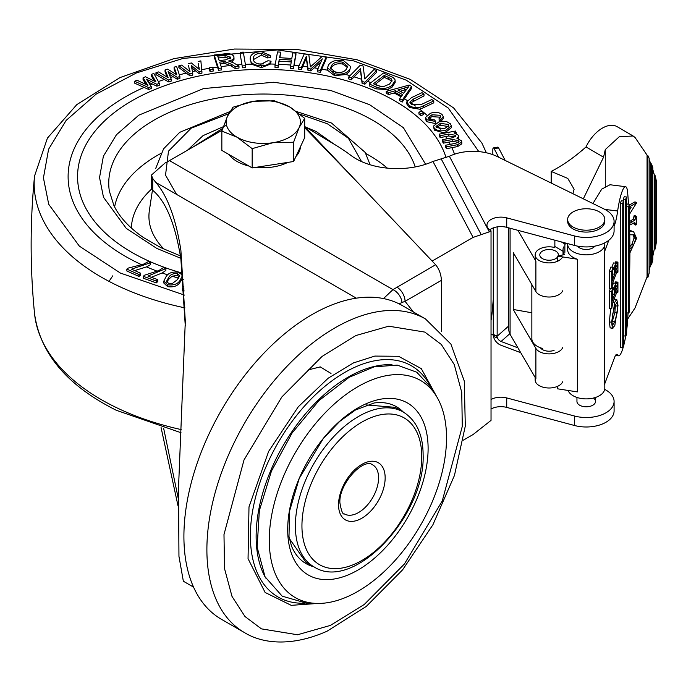 <?xml version="1.0" encoding="UTF-8"?>
<svg xmlns="http://www.w3.org/2000/svg" width="691" height="691" viewBox="0 0 691 691"><rect width="100%" height="100%" fill="white"/><g stroke="black" fill="none" stroke-linecap="round" stroke-linejoin="round"><path stroke-width="1.04" d="M300.404 146.855A37.141 21.447 180 0 1 295.929 156.494M287.724 162.42A37.141 21.447 180 0 1 256.085 167.317M248.959 166.065A37.141 21.447 180 0 1 237.013 161.435A37.141 21.447 180 0 1 228.997 154.542M252.172 167.922L221.846 150.405L221.846 131.135L237.013 137.181L252.172 148.643L252.172 167.922L293.597 161.513L304.696 137.595L304.696 118.316L289.538 106.855L274.37 100.808L253.657 101.301L232.945 107.217L227.399 116.468L221.846 131.135M252.172 148.643L272.885 142.726L293.597 142.234L293.597 161.513M293.597 142.234L299.151 127.567L304.696 118.316M272.885 142.726A37.141 21.447 180 0 1 237.013 137.181A37.141 21.447 180 0 1 227.399 116.468A37.141 21.447 180 0 1 253.657 101.301A37.141 21.447 180 0 1 289.538 106.855A37.141 21.447 180 0 1 299.151 127.567A37.141 21.447 180 0 1 272.885 142.726M178.218 498.211L163.646 428.299M152.72 190.336L152.72 178.494L151.433 175.073L151.433 188.669L152.72 190.336C165.935 201.288 175.324 224.195 180.887 259.039L185.292 326.074M152.72 178.494L155.769 182.381C167.55 195.994 175.92 218.65 180.887 250.341L185.309 321.263L178.528 487.544L178.952 556.333L183.348 581.226L193.558 587.117M178.062 506.037L161.072 427.556M151.433 175.073L165.028 163.016A92.853 53.613 120 0 0 169.502 160.606L392.972 289.624L383.496 298.564M399.027 303.815L401.998 302.52A11.609 7.394 -125.8 0 0 392.972 289.624L435.624 264.739L307.46 129.511A46.427 26.802 0 0 0 304.696 126.954M222.148 130.219L169.502 160.606M435.624 264.739C439.13 269.032 441.065 274.232 441.428 280.339L441.428 331.645M401.998 302.52L405.064 301.328A11.609 6.703 -120 0 0 396.859 287.119M112.78 275.813L109.014 281.358M77.565 176.62L77.565 176.602A185.706 107.217 0 0 0 77.565 176.62A185.706 107.217 0 0 0 99.634 227.322A185.706 107.217 0 0 0 182.692 273.221A185.706 107.217 180 0 1 99.634 227.296A185.706 107.217 180 0 1 77.565 176.602A185.706 107.217 180 0 1 218.002 72.615A185.706 107.217 180 0 1 426.908 125.9A185.706 107.217 180 0 1 446.084 157.721M155.95 74.628L168.544 81.909L168.544 80.009L155.95 72.736L155.95 74.628M155.95 72.736L158.584 71.924L168.207 77.798L165.045 69.946L165.045 71.838L167.127 77.142M165.045 69.946L167.671 69.143L176.844 74.922L174.115 67.165L174.115 69.057L175.989 74.386M178.883 67.606L189.904 75.785L189.904 73.885L178.883 65.714L178.883 67.606M188.574 65.472L189.576 71.285L188.574 65.472M198.239 63.347L198.999 69.178L198.239 63.347M214.184 56.895L218.555 70.275L218.555 68.383L214.184 54.995L214.184 56.895M231.796 61.922L234.033 59.271L233.904 56.636C234.214 58.882 232.435 60.324 228.566 60.989L233.765 62.95L238.982 66.155L238.982 68.055L235.13 68.469L230.345 65.541L224.964 63.486L223.236 63.607L223.236 61.715L224.964 61.594L231.148 64.125L235.13 66.578L238.982 66.155M240.183 54.183L242.489 67.796L240.183 54.183M250.177 58.605C250.367 54.347 254.081 52.032 261.319 51.644L270.656 55.617L267.581 56.031L261.25 53.19C255.903 53.553 253.286 55.349 253.398 58.597C253.148 61.879 255.696 63.745 261.034 64.211L267.944 60.739L271.071 61.188C269.74 64.099 266.476 65.628 261.293 65.757C253.951 65.395 250.246 63.011 250.177 58.605L251.412 64.133A195.156 112.676 0 0 0 245.383 64.401M253.476 59.59L261.25 55.09L267.581 57.932L270.656 57.508L270.656 55.617M275.251 64.142A195.156 112.676 0 0 0 270.57 64.004L271.071 61.188M279.941 57.716L280.632 52.136L279.596 57.698L291.792 58.459L292.829 52.887L295.938 53.086L295.938 54.978L293.407 68.53L290.306 68.34L291.49 60.057L279.294 59.296L278.11 65.688L275.001 65.49L277.523 51.946L280.632 52.136M321.756 69.109L326.152 59.011L326.152 57.12L320.365 70.387L320.365 72.279L321.756 69.109A195.156 112.676 0 0 1 327.534 70.214L334.461 75.621L345.984 74.542L349.447 71.579L350.587 66.535L349.447 71.579M350.587 66.535L343.643 60.704C336.517 59.495 331.464 60.912 328.501 64.937L327.508 67.873L327.534 70.214M367.647 81.391L376.526 72.348L376.526 70.447L364.874 82.324L364.874 84.216L367.647 81.391A195.156 112.676 0 0 1 370.981 82.644M392.091 87.126L395.14 82.557L395.14 80.666L392.091 85.235L392.091 87.126L387.366 89.64L376.085 88.845L376.085 86.945C382.209 89.32 387.547 88.75 392.091 85.235M404.46 98.813L411.611 88.327L411.611 86.427L402.248 100.169L402.248 102.069L404.46 98.813A195.156 112.676 180 0 1 407.232 100.523M410.091 103.14L423.998 95.945L423.998 94.054L413.486 99.029L409.789 102.164L411.404 104.445L421.285 104.514L431.797 99.539L433.775 100.929L433.775 102.829L423.246 107.813L423.246 105.922L433.775 100.929M423.998 94.054L422.02 92.654L411.49 97.647L406.714 101.966L409.4 105.593L409.4 107.494L419.67 109.204L423.246 107.813M440.962 121.391L443.268 118.662L443.268 116.762L440.91 119.526L440.91 121.4L439.105 120.148L439.105 118.247L440.677 116.434L440.115 115.302L440.279 117.375M428.403 118.679L431.979 116.658L440.115 117.194M445.98 132.016L451.283 127.766L451.283 125.874L445.98 130.124L445.98 132.016L442.974 132.646L434.311 130.098L434.311 128.198C437.118 130.884 441.013 131.523 445.98 130.124M458.565 138.779L458.643 136.429L456.95 138.399L461.433 140.748L461.804 141.957L457.641 144.669L457.641 146.57L461.804 143.849L461.804 141.957M447.12 138.787A195.156 112.676 0 0 0 445.695 136.559L440.184 137.604L439.277 136.023L439.277 134.123L440.184 135.712L448.589 134.114L455.689 135.324L455.905 136.006L452.976 137.673L442.456 139.677L443.363 141.266L452.769 139.47L458.85 140.852L459.04 141.474L455.818 143.27L445.626 145.222L445.626 147.114L446.524 148.686L457.641 146.57M184.048 289.028L182.364 288.657L182.364 290.548L184.177 290.946M179.971 282.394L182.079 279.06L182.32 275.847L182.156 274.923L178.433 272.263C172.551 271.503 168.449 272.928 166.134 276.53L163.81 281.142L163.81 283.034L167.663 286.67C173.545 287.421 177.647 285.996 179.971 282.394L179.971 280.503C177.647 284.105 173.545 285.53 167.663 284.77L167.663 286.67M151.234 277.29L162.178 272.98L165.883 270.457L165.883 268.566L147.943 276.098L157.781 279.648L157.781 281.548L156.296 282.913L143.296 278.223L143.296 276.322L144.497 275.217L158.956 270.501L163.352 267.65L165.883 268.566M134.693 270.578L146.527 266.89L150.655 264.593L150.655 262.692L131.515 269.162L140.688 273.256L140.688 275.148L138.977 276.426L126.859 271.01L126.859 269.119L128.241 268.082L143.426 264.212L148.289 261.639L150.655 262.692M134.572 83.136L148.764 89.502L148.764 87.602L134.572 81.244L134.572 83.136M134.572 81.244L137.034 80.242L147.934 85.416L143.063 77.789L143.063 79.681L146.129 84.561M143.063 77.789L145.507 76.796L155.941 81.909L151.528 74.352L151.528 76.243L154.395 81.158M151.528 74.352L153.834 73.41L159.345 83.3L159.345 85.2L156.874 86.202L156.874 84.311L146.483 79.197L151.251 86.591L148.764 87.602M167.334 75.768L167.334 77.271M174.115 67.165L176.594 66.405L179.885 76.537L179.885 78.428L177.242 79.24L173.104 76.675A195.156 112.676 0 0 0 170.513 77.47M178.883 65.714L181.69 65.092L190.034 71.648L189.602 69.558M188.574 63.581L191.364 62.967L199.276 69.402L199.017 67.407M198.239 61.456L200.874 60.868L201.979 73.125L199.155 73.747L195.622 70.914A195.156 112.676 0 0 0 192.435 71.614M214.184 54.995L224.463 53.881C229.257 53.121 232.401 54.036 233.904 56.636M240.183 52.291L243.301 52.11L245.607 65.723L245.607 67.623L242.489 67.796M267.581 56.031L267.581 57.932M261.25 53.19L261.25 55.09M279.294 59.296L278.11 67.58L275.001 67.39L275.001 65.49M295.938 53.086L293.407 68.53M302.796 66.258L306.303 58.225L307.512 66.863A195.156 112.676 0 0 0 302.796 66.258L301.371 69.523L298.443 69.091L298.443 67.2L304.23 53.924L308.808 54.589L310.389 66.906L322.066 56.524L326.152 57.12M364.874 82.324L362.084 81.408L360.443 68.547L360.443 70.439L351.287 79.767L348.679 78.921L348.679 77.021L360.331 65.153L363.12 66.068L364.77 78.921L373.917 69.601L376.526 70.447M395.14 80.666L394.906 79.465L393.144 77.478L383.436 73.039L369.236 83.991L369.236 85.883L376.085 88.845M386.234 91.333L388.636 92.654L388.636 94.555L386.234 93.225L386.234 91.333L409.176 85.079L411.611 86.427M440.115 115.302L431.979 114.758L428.075 117.729L428.731 119.059L434.587 119.949L435.719 121.469L426.701 119.768L425.509 117.453L430.398 113.298C435.054 111.683 438.958 112.097 442.11 114.542L443.268 116.762M440.91 119.526L439.105 118.247M431.979 116.658L431.979 114.758M435.719 123.084L435.719 121.469M451.283 125.874L450.437 123.827L446.446 121.486L438.975 121.832L433.438 126.108L434.311 128.198M439.277 134.123L455.473 131.04L456.285 133.544M456.285 132.456L454.013 132.888L458.271 135.22L458.643 136.429M182.364 288.657L183.858 286.368M167.663 284.77L163.81 281.142M157.781 279.648L156.296 281.012L156.296 282.913M156.296 281.012L143.296 276.322M140.688 273.256L138.977 274.526L138.977 276.426M138.977 274.526L126.859 269.119M146.622 83.447L146.622 84.794M148.323 82.056L156.874 86.202M159.345 83.3L156.874 84.311M179.885 76.537L177.242 77.349L168.112 71.579L171.213 79.197L168.544 80.009M168.544 81.909L171.213 81.089L171.213 79.197M177.242 77.349L177.242 79.24M374.997 84.457L384.274 77.314L391.21 80.666L391.84 81.529M364.874 84.216L362.084 83.3L360.443 70.439M330.695 69.031L331.455 67.554C333.459 64.384 337.191 63.218 342.641 64.038L347.34 67.269M320.365 72.279L317.437 71.855L317.437 69.964L322.282 58.856L310.76 68.988L308.022 68.59L306.303 56.334L301.371 67.623L298.443 67.2M279.294 61.188L291.144 61.922M270.57 64.004L261.293 67.658L251.412 64.133M220.274 63.935L223.236 63.607M218.555 70.275L221.621 69.938L221.621 68.046L219.678 62.104L223.236 61.715M201.979 71.233L199.155 71.847L191.286 65.429L192.737 73.263L189.904 73.885M189.904 75.785L192.737 75.155L192.737 73.263M199.155 71.847L199.155 73.747M225.067 55.34L230.811 57.422L225.776 59.858L219.177 60.566L217.734 56.144L225.067 55.34L225.067 57.241L230.742 58.873M218.555 68.383L221.621 68.046M245.607 65.723L242.489 65.895M293.407 66.638L290.306 66.44M278.11 67.58L278.11 65.688M320.365 70.387L317.437 69.964M301.371 69.523L301.371 67.623M342.641 62.147L347.478 66.31L346.485 68.979C344.403 72.002 340.723 73.108 335.455 72.296L330.54 68.107L331.455 65.662C333.459 62.492 337.191 61.318 342.641 62.147L342.641 64.038M327.508 67.873L334.461 73.73C341.432 74.922 346.433 73.574 349.447 69.687M360.443 68.547L351.287 77.876L348.679 77.021M351.287 79.767L351.287 77.876M362.084 81.408L362.084 83.3M389.534 84.095L383.116 86.764L377.467 85.529L373.425 83.775L384.274 75.414L391.21 78.765L392.022 80.588L389.534 84.095M369.236 83.991L376.085 86.945M408.623 86.764L403.691 93.207L397.895 90.003L408.623 86.764M388.636 92.654L395.477 90.702L402.628 94.65L399.666 98.753L402.248 100.169M388.636 94.555L395.477 92.603L401.652 96.006M399.666 98.753L399.666 100.644L402.248 102.069M409.4 105.593C413.736 108.332 418.349 108.444 423.246 105.922M166.773 282.17L168.811 279.19L172.059 276.21L177.362 275.398L177.362 273.498L179.565 275.735L177.293 279.734L172.387 283.483L168.759 283.535L166.522 281.289L168.811 277.298C170.28 274.612 173.13 273.342 177.362 273.498M442.456 139.677L442.456 141.577L443.363 143.158L452.769 141.37L458.591 142.372M436.297 127.386L440.236 125.287L448.433 126.522M435.036 123.508L426.701 121.668L425.509 119.353L425.509 117.453M448.269 124.415L448.735 125.581L444.598 128.604L436.462 127.619L435.986 126.436L440.236 123.387L448.269 124.415L448.269 126.306M445.626 145.222L446.524 146.794L457.641 144.669M440.184 137.604L440.184 135.712M179.971 280.503L182.32 275.847M148.764 89.502L151.251 88.491L151.251 86.591M148.703 82.255L148.703 80.363M169.174 74.179L170.055 74.775L170.055 72.875M170.055 74.775L173.104 76.675M384.274 75.414L384.274 77.314M391.21 78.765L391.21 80.666M331.455 65.662L331.455 67.554M261.293 65.757L261.293 67.658M235.13 66.578L235.13 68.469M231.148 64.125L231.148 66.025M224.964 61.594L224.964 63.486M191.701 67.692L192.944 68.763L192.944 66.872M192.944 68.763L195.622 70.914M230.742 56.982L230.742 57.811M218.33 57.975L225.067 57.241M306.303 58.225L306.303 56.334M307.512 66.863L308.022 70.482L308.022 68.59M308.022 70.482L310.76 70.888L310.76 68.988M310.76 70.888L320.944 61.931M334.461 73.73L334.461 75.621M404.572 88.146L404.572 90.037L406.455 89.459M400.175 91.264L404.572 90.037M395.477 90.702L395.477 92.603M406.714 101.966L406.714 103.857L409.4 107.494M168.811 279.19L168.811 277.298M446.524 148.686L446.524 146.794M452.769 139.47L452.769 141.37M458.85 142.07L458.85 140.852M443.363 143.158L443.363 141.266M440.236 123.387L440.236 125.287M426.701 119.768L426.701 121.668M433.438 126.108L434.311 130.098M455.689 135.324L455.689 136.568M448.589 134.114L448.589 136.006L455.412 136.835M445.695 136.559L448.589 136.006M177.362 275.398L179.323 276.754M151.51 189.161A131.946 76.183 0 0 0 131.35 228.047M423.514 112.737L420.767 113.799L418.927 112.21L421.674 111.147L423.514 112.737L423.514 114.628L420.767 115.691L420.767 113.799M418.927 112.21L418.927 114.11L420.767 115.691M212.37 67.269L213.269 69.109L210.081 69.627L209.174 67.787L212.37 67.269M210.081 69.627L210.081 71.527L213.269 71.009L213.269 69.109M210.081 71.527L209.174 69.687L209.174 67.787M555.694 251.092A9.285 5.364 0 0 0 545.562 249.9A9.285 5.364 0 0 0 539.801 254.858A9.285 5.364 0 0 0 542.487 258.633A9.285 5.364 0 0 0 557.438 257.207A9.285 5.364 0 0 1 542.521 258.65A9.285 5.364 0 0 1 539.801 254.858A9.285 5.364 0 0 1 545.536 249.909A9.285 5.364 0 0 1 555.659 251.075A9.285 5.364 0 0 1 558.371 254.858A9.285 5.364 0 0 0 555.694 251.092M554.078 350.363A9.285 5.364 180 0 1 542.487 349.611A9.285 5.364 180 0 1 540.422 347.772M562.655 347.668A13.932 8.042 180 0 1 552.878 353.576A13.932 8.042 180 0 1 539.187 351.494A13.932 8.042 180 0 1 535.888 348.402L513.249 309.464L513.249 252.595L535.888 291.533A13.932 8.042 0 0 0 539.187 294.634A13.932 8.042 0 0 0 552.878 296.715A13.932 8.042 0 0 0 562.655 290.799M563.182 251.343L554.864 246.488L554.363 247.421A13.932 8.042 0 0 0 535.162 254.858A13.932 8.042 0 0 0 539.187 260.516A13.932 8.042 0 0 0 552.688 262.632A13.932 8.042 0 0 0 562.56 256.914M517.939 230.336L535.888 261.207A13.932 8.042 180 0 1 535.162 258.65L535.162 254.858M535.162 377.476L535.162 379.955A13.932 8.042 0 0 0 539.187 385.613A13.932 8.042 0 0 0 552.878 387.694A13.932 8.042 0 0 0 562.655 381.778M629.613 204.856L635.02 201.85L636.627 202.817L629.613 214.063M629.613 221.569L633.405 218.995L634.088 215.739L634.683 215.411L636.29 216.378L636.29 224.739L635.703 225.067L634.088 224.1L634.053 222.744M629.656 230.155L633.69 231.9L636.584 238.335L629.89 252.906M605.281 186.104L605.281 149.584L619.3 136.706L633.111 135.997L635.012 137.431L647.061 155.13L647.061 276.936L635.012 308.013L627.696 319.017M652.822 169.554L654.42 175.238L654.42 248.648L652.822 256.111M649.186 159.707L650.741 163.534L650.741 264.446L649.186 269.991M583.334 198.827L603.554 157.185L605.281 149.584M564.867 252.327L564.867 243.983L565.393 242.999M508.723 227.875L508.723 328.976A32.503 18.761 0 0 0 510.088 334.349L510.088 228.237M510.088 334.349L535.888 378.728L535.888 348.402M558.181 255.955A9.285 5.364 0 0 0 558.371 254.858L558.371 254.858A9.285 5.364 0 0 1 558.181 255.955M603.554 157.185L586.003 146.941A153.212 88.932 120.3 0 1 551.185 171.428L551.185 183.037M586.003 146.941A29.013 16.843 -59.7 0 1 617.132 126.669L633.111 135.997M561.317 241.919L564.867 243.983M647.864 155.596L647.864 277.411A184.134 106.88 -59.7 0 0 649.186 273.109L649.186 158.386A184.134 106.88 120.3 0 0 647.864 155.596L647.061 155.13M650.741 163.534L651.501 163.974L651.501 264.886A184.134 106.88 -59.7 0 0 652.822 259.652L652.822 167.697A184.134 106.88 120.3 0 0 651.501 163.974M655.128 175.652L655.128 249.062A184.134 106.88 -59.7 0 0 656.45 241.651L656.45 181.56A184.134 106.88 120.3 0 0 655.128 175.652L654.42 175.238M656.45 184.894L656.45 236.737M655.128 249.062L654.42 248.648M650.741 264.446L651.501 264.886M647.864 277.411L647.061 276.936M572.882 193.696L574.117 189.222L567.777 178.416L551.185 171.428M554.864 246.488L554.864 240.192M513.249 309.464L531.854 312.773M629.682 231.183L633.69 231.9M629.89 249.131L633.552 245.141L635.703 238.861L633.932 234.871L629.76 234.776M629.89 246.67L631.945 244.173L634.088 237.894L633.042 234.491M633.552 245.141L631.945 244.173M635.703 238.861L634.088 237.894M635.703 225.067L634.848 222.58L629.613 225.102M635.703 224.247L634.088 223.279M629.613 223.435L635.012 219.963L635.703 216.706L634.088 215.739M635.703 216.706L636.29 216.378M635.703 217.544L634.088 216.577M635.012 219.963L633.405 218.995M629.613 206.713L636.627 202.817M629.613 209.77L631.064 207.576L629.613 208.388M604.806 219.479L604.806 221.37A18.571 10.719 180 0 1 577.08 230.699A18.571 10.719 180 0 1 567.665 221.37L567.665 219.479A18.571 10.719 180 0 1 595.4 210.15A18.571 10.719 180 0 1 604.806 219.479A18.571 10.719 180 0 1 577.08 228.807A18.571 10.719 180 0 1 567.665 219.479M623.723 335.852L625.692 336.102A4.647 0.803 97.1 0 0 626.176 335.299A4.647 0.803 97.1 0 0 626.668 333.477L626.668 197.013L624.396 196.728A4.647 0.803 97.1 0 0 623.42 199.345L623.42 201.046M629.613 204.311A4.647 0.803 97.1 0 0 628.629 206.937L628.629 313.075A4.647 0.803 97.1 0 0 629.121 312.272A4.647 0.803 97.1 0 0 629.613 310.458L629.613 204.311L627.342 204.035A4.647 0.803 97.1 0 0 626.668 205.391M623.239 346.951A4.647 0.803 97.1 0 0 623.723 345.129L623.723 201.081L621.459 200.796A4.647 0.803 -82.9 0 0 620.475 203.422L620.475 347.469L622.746 347.754A4.647 0.803 97.1 0 0 623.239 346.951M564.867 244.579A23.218 13.405 180 0 1 566.059 243.18M577.65 246.151A9.285 5.364 0 0 0 584.275 249.356A9.285 5.364 0 0 0 594.83 246.151M567.691 243.612A18.571 10.719 0 0 0 567.665 244.122A18.571 10.719 0 0 0 582.314 254.599A18.571 10.719 0 0 0 604.806 244.122A18.571 10.719 0 0 0 604.694 242.895M557.438 386.39L557.438 388.791L577.356 391.901L577.356 259.22A18.571 10.719 180 0 1 567.665 249.805L567.665 244.122M568.097 390.458A18.571 10.719 0 0 0 582.314 398.647A18.571 10.719 0 0 0 604.806 388.169L604.806 383.626M592.938 203.543L601.757 189.109L609.998 184.747L625.536 186.691A28.184 4.863 97.1 0 0 622.047 191.64A28.184 4.863 97.1 0 0 617.633 210.997A18.571 3.205 -82.9 0 1 614.204 225.871L614.092 226.147M628.525 204.182A290.168 50.054 -82.9 0 0 627.445 190.5A28.184 4.863 97.1 0 0 625.536 186.691M625.735 336.076A28.184 4.863 -82.9 0 1 618.557 355.813A28.184 4.863 -82.9 0 1 617.633 355.079A18.571 3.205 97.1 0 0 616.856 354.276A18.571 3.205 97.1 0 0 614.558 357.541A18.571 3.205 97.1 0 0 614.204 358.551L604.392 384.749L604.392 252.068L608.806 240.278M611.967 275.027L612.364 270.794M611.889 267.21L613.496 262.925L615.759 263.202L614.895 273.541L617.434 266.536L615.171 266.251L615.37 264.99L617.642 265.275L617.754 263.409L615.482 263.124L615.482 262.286L615.655 261.829L617.927 262.105L617.927 272.142L616.553 272.453M615.042 266.691L615.171 266.251M617.754 272.6L617.521 270.285L612.822 282.429L611.699 288.778L609.427 288.493L609.427 271.105L610.809 267.08L613.081 267.357L611.958 281.392L614.636 274.232L612.364 273.947M611.967 295.092L612.364 290.851M617.754 292.664L617.521 290.341L612.822 302.485L611.699 308.834L611.699 291.447L613.081 287.421L611.872 287.266L613.496 282.982L615.759 283.267L614.895 293.597L617.434 286.592L615.171 286.307L615.37 285.046L617.642 285.331L617.754 283.465L615.482 283.18L615.482 282.351L615.655 281.885L617.927 282.17L617.927 292.198L616.553 292.509M615.042 286.756L615.171 286.307M611.699 308.834L609.427 308.549L609.427 291.17L610.308 288.605M610.136 327.845L612.407 328.13L611.613 322.213L614.774 302.287L616.735 299.333L618.013 305.396L614.791 325.651L612.407 328.13L612.882 328.501L610.136 327.845L609.341 321.928L610.714 308.713M614.057 299.186L616.735 299.333M628.041 313.006A290.168 50.054 -82.9 0 1 627.445 323.181A28.184 4.863 -82.9 0 1 626.668 330.004M629.613 228.341A290.168 50.054 -82.9 0 1 629.613 273.74M531.854 284.606L531.854 338.737A18.571 10.719 0 0 0 542.521 348.437M557.438 261.293L557.438 256.119L564.538 254.564A23.218 13.405 180 0 1 563.027 249.805A23.218 13.405 180 0 1 563.554 246.972M577.356 259.22L557.438 256.119M604.806 244.122L604.806 249.805A18.571 10.719 180 0 1 604.392 252.068M615.897 354.863L617.633 355.079M604.841 209.399L617.633 210.997M620.475 203.422L622.746 203.698L622.746 347.754M622.746 203.698A4.647 0.803 -82.9 0 1 623.723 201.081M628.629 206.937L626.668 206.687M628.629 313.075L626.668 312.833M626.668 197.013A4.647 0.803 97.1 0 0 625.692 199.63L623.42 199.345M625.692 336.102L625.692 199.63M612.494 325.349L614.765 321.704L617.123 312.893L617.754 306.122L616.968 302.347L614.895 305.983L612.494 314.802L611.872 321.851L612.597 325.366M611.613 322.213L609.341 321.928M614.774 302.287L612.977 302.062M611.889 322.93L614.852 312.608L615.456 304.567M614.765 321.704L612.494 321.419M617.123 312.893L614.852 312.608M617.754 306.122L615.482 305.837M613.081 287.421L611.958 301.457L614.636 294.288L612.364 294.012M611.699 291.447L609.427 291.17M617.754 291.835L616.847 291.723M617.754 283.465L617.754 282.628L615.482 282.351M617.754 282.628L617.927 282.17M617.434 286.592L617.642 285.331M614.636 294.288L614.394 288.337L613.772 289.244L613.772 288.579L612.969 288.475M613.772 288.579L615.759 283.267M613.772 289.244L612.787 289.123M614.636 289.944L612.641 289.693M611.699 288.778L611.699 271.39L609.427 271.105M611.699 271.39L613.081 267.357M617.754 271.779L616.847 271.667M617.754 263.409L617.754 262.571L615.482 262.286M617.754 262.571L617.927 262.105M617.434 266.536L617.642 265.275M614.636 274.232L614.394 268.272L613.772 269.188L613.772 268.523L612.969 268.419M613.772 268.523L615.759 263.202M613.772 269.188L612.787 269.067M614.636 269.887L612.641 269.637M497.157 226.89L497.157 335.956L493.27 334.496L493.27 227.909M497.157 335.956L496.812 336.258A4.647 2.073 -69.4 0 1 496.907 336.448L497.529 337.994L493.443 336.457L493.02 334.98A4.647 2.073 110.6 0 0 492.925 334.79L493.27 334.496M498.66 157.237L494.169 148.686A4.647 1.097 -99.9 0 0 493.365 147.909A4.647 1.097 -99.9 0 0 492.821 149.912L492.821 154.654M505.199 160.45L498.608 147.909L494.169 148.686M493.365 147.909L497.805 147.123A4.647 1.097 80.1 0 1 498.608 147.909M517.939 347.849L501.044 341.484A4.647 3.179 48.5 0 1 497.529 337.994M520.755 352.704L501.044 345.275A9.285 6.349 48.5 0 1 493.443 336.457M496.812 336.258L492.925 334.79M614.092 221.37A27.856 16.083 0 0 0 604.288 209.123L497.079 156.46A37.141 21.447 0 0 0 449.366 156.252L489.314 231.848L491.033 230.846A13.932 8.042 180 0 1 486.956 225.162A13.932 8.042 180 0 1 506.728 217.864L574.549 235.968A27.856 16.083 0 0 0 605.938 232.746A27.856 16.083 0 0 0 614.092 221.37L614.092 230.846A27.856 16.083 180 0 1 605.938 242.221A27.856 16.083 180 0 1 574.549 245.443L506.728 227.339A13.932 8.042 0 0 0 489.634 229.904M593.439 398.051A9.285 5.364 180 0 1 595.521 401.436A9.285 5.364 180 0 1 589.794 406.386A9.285 5.364 180 0 1 579.671 405.228A9.285 5.364 180 0 1 576.95 401.436L576.95 397.455M604.694 389.387A27.856 16.083 180 0 1 605.938 390.061A27.856 16.083 180 0 1 614.092 401.436A27.856 16.083 180 0 1 574.549 416.034L506.728 397.93A13.932 8.042 0 0 0 491.033 399.536M463.341 440.167L473.102 434.535L491.033 420.387L491.033 230.846M614.092 401.436L614.092 410.912A27.856 16.083 180 0 1 574.549 425.509L506.728 407.405A13.932 8.042 0 0 0 491.033 409.02M489.314 231.848L473.102 237.41L432.963 161.461L449.366 156.252M304.696 127.714L356.029 180.757L432.143 261.06L473.102 237.41M491.033 334.107A37.141 21.447 180 0 1 492.959 334.764M432.963 161.461A58.035 33.505 180 0 1 351.132 155.553A232.133 134.019 0 0 0 334.556 144.436L304.696 126.505M436.66 396.617L431.244 387.634L416.742 372.216L397.239 365.116L374.142 366.843L349.162 377.295L318.94 400.607L292.043 433.084L271.425 471.15L259.35 510.632L257.138 547.186L265.05 576.786L282.204 596.178L306.718 603.234L317.255 603.433A125.339 72.365 120 0 0 357.903 591.358A125.339 72.365 120 0 0 436.66 396.617A125.339 72.365 120 0 0 357.903 386.684A125.339 72.365 120 0 0 271.779 514.596A125.339 72.365 120 0 0 317.255 603.433M357.903 407.94A99.288 57.327 -60 0 1 428.109 448.476A99.288 57.327 -60 0 1 357.903 570.075A99.288 57.327 -60 0 1 287.698 529.539A99.288 57.327 -60 0 1 357.903 407.94M313.861 566.784A90.53 52.266 -60 0 1 291.87 546.918A90.53 52.266 -60 0 1 291.507 546.054L288.993 536.51L289.529 511.202L299.246 478.379L323.336 438.465L339.739 421.389L355.399 410.039L374.107 402.983A90.53 52.266 -60 0 1 375.04 402.862A90.53 52.266 -60 0 1 403.311 412.052M313.887 566.801A89.364 51.592 -60 0 1 295.377 525.886A89.364 51.592 -60 0 1 334.384 435.952A89.364 51.592 -60 0 1 403.25 412.017C416.388 420.309 423.013 434.579 423.117 454.816C425.492 515.132 353.533 592.938 313.887 566.801L305.785 562.12L289.33 538.488M392.022 364.727A129.994 75.051 120 0 0 348.057 377.182A129.994 75.051 120 0 0 265.698 578.013M425.457 318.931L402.473 305.664A181.068 104.54 120 0 0 311.943 314.63A181.068 104.54 120 0 0 193.653 474.19A181.068 104.54 120 0 0 221.414 619.283L244.389 632.55C262.01 643.451 290.859 647.234 326.981 631.246L366.247 606.448L402.577 569.868L432.886 524.823L454.462 475.417L465.302 426.079L464.274 381.043L450.877 344.049L425.457 318.931A181.068 104.54 120 0 0 348.54 320.874A181.068 104.54 120 0 0 334.919 327.897A181.068 104.54 120 0 0 216.637 487.457A181.068 104.54 120 0 0 244.389 632.55M366.308 404.935L395.14 407.336L403.25 412.017M356.331 298.175L155.769 182.381M441.428 280.339L405.064 301.328L413.399 311.969M184.963 307.875A229.101 132.266 180 0 1 114.386 284.105A229.101 132.266 180 0 1 34.55 175.989C29.998 221.889 29.998 267.788 34.55 313.679A229.101 132.266 0 0 0 114.386 406.628A229.101 132.266 0 0 0 181.18 429.586M184.419 295.083L120.407 273.075L79.335 246.117L48.724 204.286L43.438 177.889L48.603 149.221L66.155 120.398L96.179 94.114L136.49 72.909L183.072 58.424L277.316 49.933L353.645 60.894L406.144 80.13L448.252 108.012L478.811 151.614M180.394 255.886L160.968 247.706L143.529 237.6C129.338 227.78 119.465 217.104 113.929 205.581L109.325 191.001A154.534 89.217 180 0 1 190.206 104.643A154.534 89.217 180 0 1 363.699 115.449A154.534 89.217 180 0 1 415.196 166.946M425.621 164.294L403.371 127.662L369.685 104.747L330.583 90.417L273.731 82.255L203.534 88.578L138.822 115.164L116.451 134.745L103.382 156.209L99.539 177.561L103.469 197.22L126.272 228.375L156.857 248.458L180.766 258.261M387.331 168.138A149.55 86.34 0 0 0 365.781 153.488M176.576 194.387L165.529 175.151L168.492 151.165L191.105 128.232L228.747 113.721M299.972 114.214L327.43 123.801L348.394 138.252L361.531 161.573M334.15 144.194L316.072 131.471L305.759 127.135M226.562 125.278L203.059 135.626L187.477 150.232M144.056 87.394A195.156 112.676 0 0 0 91.307 229.878A195.156 112.676 0 0 0 141.888 264.834M152.21 83.948A195.156 112.676 0 0 0 150.094 84.812M158.386 81.581A195.156 112.676 180 0 1 164.346 79.474M186.25 73.073A195.156 112.676 0 0 0 179.349 74.878M217.51 67.07A195.156 112.676 0 0 0 212.621 67.787M209.174 68.34A195.156 112.676 0 0 0 201.807 69.661M221.146 66.586A195.156 112.676 180 0 1 230.345 65.541M241.945 64.6A195.156 112.676 0 0 0 237.013 64.954M263.781 63.926A195.156 112.676 0 0 0 258.443 63.961M278.723 64.28A195.156 112.676 180 0 1 290.565 65.032M299.039 65.835A195.156 112.676 0 0 0 294.003 65.334M318.093 68.461A195.156 112.676 0 0 0 314.224 67.839M332.829 71.328A195.156 112.676 180 0 1 338.633 72.667M350.009 75.664A195.156 112.676 0 0 0 345.984 74.542M354.12 76.882A195.156 112.676 180 0 1 361.566 79.266M375.204 84.302A195.156 112.676 180 0 1 380.698 86.608M389.206 90.521A195.156 112.676 0 0 0 387.366 89.64M394.103 92.991A195.156 112.676 180 0 1 401.065 96.809M415.429 106.043A195.156 112.676 0 0 0 410.532 102.657M426.805 115.112A195.156 112.676 0 0 0 419.67 109.204M432.281 120.26A195.156 112.676 0 0 0 429.612 117.669M152.452 190.111L149.36 210.625A114.343 66.016 0 0 0 164.095 249.209M491.033 320.374A229.101 132.266 0 0 0 492.001 313.679L491.033 320.494M443.467 133.328A195.156 112.676 0 0 0 442.974 132.646M454.531 154.188A195.156 112.676 0 0 0 451.888 147.667M182.079 279.06A195.156 112.676 0 0 0 183.296 279.38M162.178 272.98A195.156 112.676 0 0 0 167.749 274.854M146.527 266.89A195.156 112.676 0 0 0 157.401 271.252M176.162 72.978L176.162 74.49M437.8 126.177A195.156 112.676 180 0 1 440.305 129.174M449.046 142.078A195.156 112.676 180 0 1 450.256 144.333M178.554 278.11A195.156 112.676 180 0 1 172.059 276.21M413.486 100.929L413.486 99.029M154.836 80.018L154.836 81.374M388.256 79.033L388.256 77.142M160.761 153.488A149.55 86.34 0 0 0 114.611 206.946M192.884 147.114L222.778 128.319M535.888 291.533L535.888 261.207M632.455 221.854L630.848 220.887M616.804 288.518L614.912 288.277M616.804 268.454L614.912 268.22M496.907 336.448L508.723 325.988M501.044 341.484L509.794 333.744M574.549 245.443L574.549 235.968M506.728 397.93L506.728 407.405M574.549 416.034L574.549 425.509M506.728 227.339L506.728 217.864M441.204 158.93L481.204 234.629M437.014 397.221L421.285 368.631L398.543 356.28L374.816 356.081L353.464 362.913L328.199 378.193L298.27 406.809L268.644 451.378L248.993 506.892L248.052 558.682L265.111 592.463L291.239 605.342L317.877 603.442M430.545 386.502A133.458 77.055 120 0 0 354.785 367.267A133.458 77.055 120 0 0 253.787 504.879A133.458 77.055 120 0 0 305.154 603.183M355.874 335.541L388.722 326.195L424.81 332.086L441.281 344.438L454.255 364.563L461.752 392.393L462.279 426.407L442.266 500.966L404.425 563.986L364.261 604.478L330.384 625.415L297.536 634.761L261.448 628.87L244.985 616.519L232.003 596.393L224.515 568.563L223.988 534.549L244.001 459.981L281.833 396.971L322.006 356.478L355.874 335.541M372.725 464.879A28.322 16.351 -60 0 1 378.59 477.844A28.322 16.351 -60 0 1 366.23 506.348A28.322 16.351 -60 0 1 344.403 513.931C342.831 514.769 341.328 511.081 339.903 502.867C338.659 483.631 363.647 457.442 372.725 464.879M338.538 504.758A32.961 19.028 -60 0 1 361.851 464.387A32.961 19.028 -60 0 1 385.155 477.844A32.961 19.028 -60 0 1 361.851 518.215A32.961 19.028 -60 0 1 338.538 504.758M301.941 525.886A84.717 48.914 -60 0 1 361.851 422.123A84.717 48.914 -60 0 1 421.752 456.716A84.717 48.914 -60 0 1 361.851 560.479A84.717 48.914 -60 0 1 301.941 525.886M308.143 369.918L320.279 366.895L331.015 373.442M486.343 152.771L481.895 143.063L453.564 107.882L410.255 79.387L357.126 59.789L297 49.441L234.353 49.044L173.864 58.649L120.044 77.573L76.831 104.591L47.437 138.096L34.55 175.989M34.55 313.679C40.052 353.507 67.303 385.708 116.295 410.281L181.016 432.721M370.108 164.76L365.194 152.417L331.542 123.058L296.655 111.588M229.939 111.579L179.695 132.335L163.568 148.85L155.734 168.371M493.27 299.419L492.001 313.679M595.521 397.455L595.521 401.436M615.517 355.433L618.557 355.813M563.027 254.893L563.027 249.805"/></g></svg>
